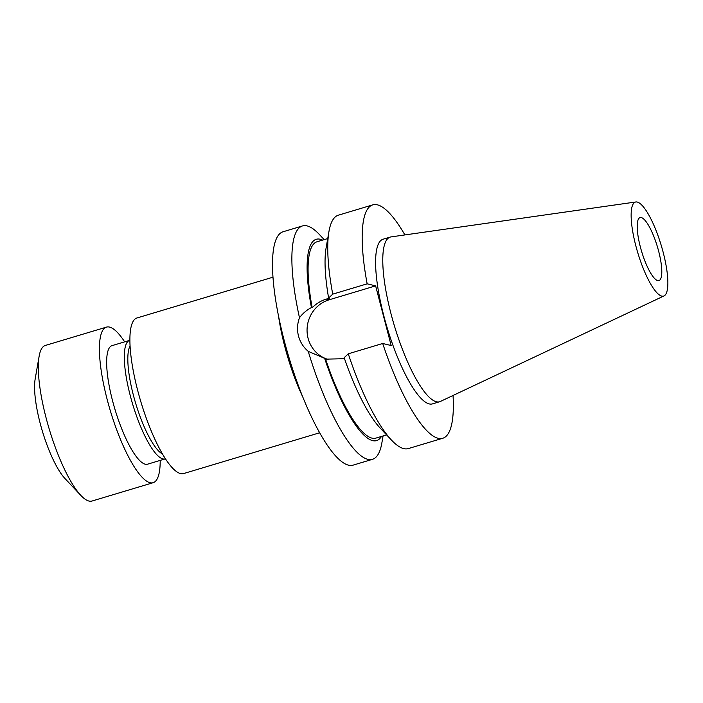 <?xml version="1.0" encoding="UTF-8"?>
<svg xmlns="http://www.w3.org/2000/svg" width="703" height="703" viewBox="0 0 703 703"><rect width="100%" height="100%" fill="white"/><g stroke="black" fill="none" stroke-linecap="round" stroke-linejoin="round"><path stroke-width="1.05" d="M124.651 341.851A81.223 20.334 73.3 0 0 106.478 327.115L45.379 345.437A81.223 20.334 73.3 0 0 39.122 356.289L35.15 379.145A58.015 14.526 73.3 0 0 40.106 423.065A58.015 14.526 73.3 0 0 64.948 478.506L80.836 495.404A81.223 20.334 73.3 0 0 92.031 501.028L153.131 482.706A81.223 20.334 73.3 0 0 160.196 460.403M39.122 356.289A81.223 20.334 73.3 0 0 46.064 417.784A81.223 20.334 73.3 0 0 80.836 495.404M106.478 327.115A81.223 20.334 73.3 0 0 107.164 399.462A81.223 20.334 73.3 0 0 153.131 482.706M129.897 340.287A61.882 15.492 73.3 0 0 129.686 340.34L112.032 345.639A61.882 15.492 73.3 0 0 112.55 400.754A61.882 15.492 73.3 0 0 147.577 464.182L165.231 458.892A61.882 15.492 73.3 0 0 165.442 458.822M129.686 340.34A61.882 15.492 73.3 0 0 130.213 395.464A61.882 15.492 73.3 0 0 165.231 458.892M130.073 345.946A58.015 14.526 73.3 0 0 133.359 395.104A58.015 14.526 73.3 0 0 162.472 453.997M272.992 277.184L136.962 317.976A81.223 20.334 73.3 0 0 137.647 390.314A81.223 20.334 73.3 0 0 183.615 473.567L319.654 432.776M658.667 251.279A32.874 8.234 73.3 0 0 640.055 217.587A32.874 8.234 73.3 0 0 640.336 246.867A32.874 8.234 73.3 0 0 658.939 280.559A32.874 8.234 73.3 0 0 658.667 251.279M635.82 245.778A49.069 12.285 73.3 0 0 664.027 295.91A49.069 12.285 73.3 0 0 663.184 252.368A49.069 12.285 73.3 0 0 635.864 201.972A49.069 12.285 73.3 0 0 635.82 245.778M635.864 201.972L391.044 236.902A85.959 21.521 73.3 0 0 390.253 237.078A85.959 21.521 73.3 0 0 390.973 313.643A85.959 21.521 73.3 0 0 439.63 401.747A85.959 21.521 73.3 0 0 440.386 401.448L664.027 295.91M390.253 237.078L383.073 239.222A85.959 21.521 73.3 0 0 383.803 315.788A85.959 21.521 73.3 0 0 432.45 403.891L439.63 401.747M324.197 239.618L319.267 234.38A121.83 30.501 73.3 0 0 302.475 225.944L283.107 231.753A121.83 30.501 73.3 0 0 284.135 340.27A121.83 30.501 73.3 0 0 353.091 465.14L372.458 459.331A121.83 30.501 73.3 0 0 381.843 443.048L383.073 435.965M344.285 358.038L341.869 358.767L326.482 359.128L308.239 351.359A121.83 30.501 73.3 0 0 372.458 459.331M308.239 351.359C303.388 347.229 300.137 342.097 298.485 335.972C296.938 329.83 297.272 323.749 299.478 317.738C302.844 313.345 306.824 309.953 311.438 307.571L312.185 307.747C316.227 303.634 320.937 300.752 326.324 299.1L329.373 298.186L328.617 298.002L332.73 294.144L367.159 283.827L375.63 285.866L391.167 345.524L382.704 343.486A121.83 30.501 73.3 0 0 442.758 438.259A121.83 30.501 73.3 0 0 453.04 395.481M302.475 225.944A121.83 30.501 73.3 0 0 299.478 317.738M322.563 240.11A105.081 26.31 73.3 0 0 311.438 307.571M324.76 358.697A105.081 26.31 73.3 0 0 381.439 436.458M325.507 358.873A102.489 25.66 73.3 0 0 375.877 438.118L386.606 434.902M327.73 238.563L317 241.779A102.489 25.66 73.3 0 0 312.185 307.747M382.704 343.486L348.266 353.811L344.162 357.669A105.081 26.31 73.3 0 0 380.059 427.951L391.527 440.14A121.83 30.501 73.3 0 0 408.329 448.576L442.758 438.259M404.902 234.925A121.83 30.501 73.3 0 0 372.775 204.863L338.345 215.188A121.83 30.501 73.3 0 0 328.96 231.48L326.095 247.966A105.081 26.31 73.3 0 0 328.617 298.002M348.266 353.811A121.83 30.501 73.3 0 0 391.527 440.14M328.96 231.48A121.83 30.501 73.3 0 0 332.73 294.144M372.775 204.863A121.83 30.501 73.3 0 0 367.159 283.827M328.116 359.47A31.134 29.825 103.5 0 1 307.062 329.654A31.134 29.825 103.5 0 1 329.18 299.786L375.63 285.866M302.773 396.984A81.223 20.334 -106.7 0 1 284.697 346.219A81.223 20.334 -106.7 0 1 278.59 316.359M326.324 299.1L329.18 299.786"/></g></svg>
